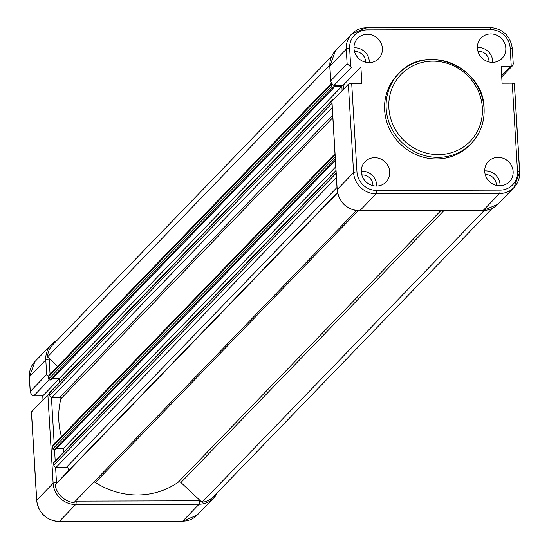 <?xml version="1.0" encoding="UTF-8"?>
<svg xmlns="http://www.w3.org/2000/svg" width="549" height="549" viewBox="0 0 549 549"><rect width="100%" height="100%" fill="white"/><g stroke="black" fill="none" stroke-linecap="round" stroke-linejoin="round"><path stroke-width="0.82" d="M361.832 174.925A10.225 9.662 -136 0 1 372.915 184.821A10.225 9.662 -136 0 1 372.929 185.658M361.331 171.906A14.61 13.8 -136 0 1 364.749 162.01A14.61 13.8 -136 0 1 380.08 158.702A14.61 13.8 -136 0 1 389.728 171.837A14.61 13.8 -136 0 1 385.741 182.309A14.61 13.8 -136 0 1 370.582 184.876A14.61 13.8 -136 0 1 361.331 171.906M361.304 171.226A14.048 13.272 -136 0 1 376.635 184.814A14.048 13.272 -136 0 1 376.648 186.063M485.247 174.616A10.225 9.662 -136 0 1 496.33 184.512A10.225 9.662 -136 0 1 496.344 185.349M484.746 171.597A14.61 13.8 -136 0 1 488.164 161.701A14.61 13.8 -136 0 1 503.495 158.387A14.61 13.8 -136 0 1 513.143 171.521A14.61 13.8 -136 0 1 509.156 182A14.61 13.8 -136 0 1 493.997 184.567A14.61 13.8 -136 0 1 484.746 171.597M484.719 170.911A14.048 13.272 -136 0 1 500.05 184.505A14.048 13.272 -136 0 1 500.064 185.754M354.503 51.531A10.225 9.662 -136 0 1 355.052 51.51A10.225 9.662 -136 0 1 365.6 62.257M367.356 34.278A14.61 13.8 -136 0 1 381.123 43.289A14.61 13.8 -136 0 1 378.412 58.915A14.61 13.8 -136 0 1 369.038 62.668A14.61 13.8 -136 0 1 355.45 54.035A14.61 13.8 -136 0 1 357.42 38.608A14.61 13.8 -136 0 1 367.356 34.278M353.975 47.825A14.048 13.272 -136 0 1 354.832 47.797A14.048 13.272 -136 0 1 369.319 62.661M477.918 51.222A10.225 9.662 -136 0 1 478.467 51.201A10.225 9.662 -136 0 1 489.015 61.948M490.772 33.963A14.61 13.8 -136 0 1 504.538 42.98A14.61 13.8 -136 0 1 501.827 58.599A14.61 13.8 -136 0 1 492.453 62.36A14.61 13.8 -136 0 1 478.865 53.727A14.61 13.8 -136 0 1 480.835 38.3A14.61 13.8 -136 0 1 490.772 33.963M477.39 47.516A14.048 13.272 -136 0 1 478.248 47.489A14.048 13.272 -136 0 1 492.734 62.353M484.033 108.304A50.343 47.557 -136 0 1 471.296 143.419C480.437 133.647 484.698 121.899 484.094 108.174C483.847 66.621 425.502 42.719 398.917 73.429L397.38 75.021A50.343 47.557 44 0 0 384.643 110.136A50.343 47.557 44 0 0 417.199 155.127A50.343 47.557 44 0 0 469.759 145.011L471.296 143.419A50.343 47.557 -136 0 1 418.736 153.542A50.343 47.557 -136 0 1 386.18 108.551A50.343 47.557 -136 0 1 398.917 73.429A50.343 47.557 -136 0 1 451.36 63.265A50.343 47.557 -136 0 1 484.019 108.057M334.142 85.246A3.932 3.713 -136 0 1 333.044 85.088L330.704 81.712L330.731 80.772L347.126 63.821L350.715 66.813A3.932 3.713 44 0 0 351.82 66.971L334.142 85.246L343.207 85.225L343.448 89.295M501.642 75.405L510.186 66.573L501.12 66.594L502.102 83.194L512.258 83.167A2.807 0.645 -3.4 0 1 514.427 83.661A2.807 0.645 -3.4 0 1 514.351 83.825L519.58 171.858M510.186 66.573A3.932 3.713 44 0 0 511.263 66.408L512.663 65.605L513.26 64.027L512.272 48.772A2.807 0.645 -3.4 0 0 512.341 48.607L513.26 64.027M348.341 84.244L331.946 101.194L337.196 189.535L353.59 172.585L348.341 84.244A2.807 0.645 -3.4 0 1 351.71 83.572L361.866 83.544L360.885 66.951L351.82 66.971M360.885 66.951L343.207 85.225M93.79 482.118A2.244 2.121 -136 0 1 95.368 482.461A76.407 72.187 44 0 0 178.171 482.255A2.244 2.121 -136 0 1 180.944 482.516L201.977 502.314L484.177 210.514M201.977 502.314A20.787 19.64 44 0 0 213.424 496.701L492.268 208.366M335.981 170.506L53.974 462.121A1.125 1.064 44 0 0 53.685 462.903L53.823 465.14A2.244 2.121 44 0 0 56.135 467.323L66.408 467.295A2.244 2.121 -136 0 1 68.172 471.021L55.126 484.925A20.787 19.64 44 0 0 73.943 502.637L356.349 210.617M55.126 484.925L337.553 192.884M56.533 448.643L63.217 448.629L335.762 166.8M63.217 448.629L63.437 452.335M334.986 153.72L53.287 445.013A2.244 2.121 44 0 0 52.718 446.577L52.848 448.814A1.125 1.064 44 0 0 54.008 449.906L55.319 449.899L335.377 160.308M333.586 99.499L333.353 99.499A1.125 1.064 44 0 0 332.612 99.815L49.822 392.226A1.125 1.064 44 0 0 49.534 393.015L49.664 395.253A2.244 2.121 44 0 0 51.983 397.428L59.752 397.414A1.125 1.064 -136 0 1 60.877 398.828A76.407 72.187 44 0 0 61.447 436.572M332.612 99.815A1.125 1.064 44 0 0 332.323 100.597L332.337 100.79M52.381 378.755L59.066 378.735L341.855 86.317L342.116 90.681M59.066 378.735L59.285 382.44M331.171 83.482L49.136 375.118A2.244 2.121 44 0 0 48.566 376.689L48.696 378.927A1.125 1.064 44 0 0 49.856 380.018L51.167 380.011L333.957 87.593L333.881 86.337L341.855 86.317M331.376 83.832A2.244 2.121 44 0 0 331.356 84.272L331.486 86.509A1.125 1.064 44 0 0 332.646 87.6L333.957 87.593M331.637 56.375L52.786 344.71A20.787 19.64 44 0 0 47.523 356.905L329.757 65.063M47.523 356.905L57.583 366.382M49.245 379.839L33.681 395.939L42.747 395.918L42.987 399.995M33.681 395.939A3.932 3.713 -136 0 1 32.576 395.781L30.243 392.405L30.27 391.464L46.665 374.514L48.566 376.751M31.499 412.196A2.807 0.645 -3.4 0 1 31.41 412.045A2.807 0.645 -3.4 0 1 31.485 411.887L47.873 394.937A2.807 0.645 -3.4 0 1 49.616 394.381M42.747 395.918L59.079 379.023M388.877 108.016A48.092 45.437 44 0 0 438.397 154.633A48.092 45.437 44 0 0 482.365 107.776A48.092 45.437 44 0 0 432.845 61.159A48.092 45.437 44 0 0 388.877 108.016M347.126 63.821L346.261 49.19L329.867 66.141L330.731 80.772M511.263 66.408L510.179 48.113A19.105 18.048 44 0 0 490.511 29.598L367.096 29.907A19.105 18.048 44 0 0 349.631 48.518L350.715 66.813M351.71 83.572L356.96 171.919A19.105 18.048 44 0 0 376.628 190.434L500.043 190.126A19.105 18.048 44 0 0 517.508 171.514L512.258 83.167M366.602 27.841L489.708 27.532A2.807 0.659 -90.1 0 1 489.859 27.45A2.807 0.659 -90.1 0 1 490.511 29.598M331.871 101.352L337.12 189.7A2.807 0.645 176.6 0 1 337.196 189.535A21.912 20.697 44 0 0 359.76 210.775A2.807 0.659 89.9 0 1 359.602 210.857L483.017 210.548A2.807 0.659 89.9 0 0 483.175 210.466L499.569 193.516L376.154 193.824L359.76 210.775L483.175 210.466A21.912 20.697 44 0 0 497.662 204.406L514.056 187.456A21.912 20.697 -136 0 1 499.569 193.516A2.807 0.659 -90.1 0 0 500.043 190.126M349.631 48.518A2.807 0.645 176.6 0 0 346.261 49.19A21.912 20.697 -136 0 1 351.806 33.901A21.912 20.697 -136 0 1 366.293 27.841A2.807 0.659 -90.1 0 1 366.444 27.759L489.859 27.45C502.843 28.665 510.337 35.712 512.341 48.607A2.807 0.645 -3.4 0 0 510.179 48.113M329.88 66.45A2.807 0.645 -3.4 0 1 329.791 66.299L335.412 50.851A21.912 20.697 44 0 0 329.867 66.141A2.807 0.645 -3.4 0 0 329.791 66.299L330.704 81.712M376.628 190.434A2.807 0.659 -90.1 0 1 376.154 193.824A21.912 20.697 -136 0 1 353.59 172.585A2.807 0.645 -3.4 0 1 356.96 171.919M514.427 83.661L519.677 172.009A2.807 0.645 176.6 0 1 519.601 172.166A21.912 20.697 -136 0 1 514.056 187.456L519.677 172.009A2.807 0.645 176.6 0 0 517.508 171.514M359.602 210.857C346.625 209.643 339.131 202.595 337.12 189.7A2.807 0.645 176.6 0 0 337.216 189.851M497.662 204.406L483.017 210.548A2.807 0.659 89.9 0 1 482.866 210.466M367.096 29.907A2.807 0.659 -90.1 0 0 366.444 27.759L351.806 33.901L335.412 50.851M178.171 482.255L440.826 210.651M180.944 482.516L443.866 210.644M95.368 482.461L358.078 210.809M68.172 471.021L337.484 192.541M66.408 467.295L336.99 187.497M56.135 467.323L336.4 177.512M53.823 465.14L336.146 173.21M53.685 462.903L336.009 170.965M54.008 449.906L335.302 159.038M52.848 448.814L335.171 156.884M52.718 446.577L335.041 154.646M60.877 398.828L332.838 117.61M59.752 397.414L332.694 115.18M51.983 397.428L332.248 107.625M49.664 395.253L331.994 103.315M49.534 393.015L332.323 100.597M49.856 380.018L332.646 87.6M48.696 378.927L331.486 86.509M48.566 376.689L331.356 84.272M46.665 374.514L45.793 359.883L29.399 376.834L30.27 391.464M49.136 358.422A19.105 18.048 44 0 0 49.163 359.211L50.055 374.171M51.428 397.359L54.207 444.059M54.55 449.906L55.202 460.844M55.586 467.254L56.492 482.612A19.105 18.048 44 0 0 56.561 483.394M75.419 501.113A19.105 18.048 44 0 0 76.167 501.127L199.582 500.818A19.105 18.048 44 0 0 200.364 500.798M76.167 501.127A2.807 0.659 -90.1 0 1 75.687 504.517L59.292 521.468L182.707 521.159L199.102 504.208L75.687 504.517A21.912 20.697 -136 0 1 53.123 483.278L47.873 394.937M31.485 411.887L36.728 500.228L53.123 483.278A2.807 0.645 -3.4 0 1 56.492 482.612M49.163 359.211A2.807 0.645 176.6 0 0 45.793 359.883A21.912 20.697 -136 0 1 51.338 344.594L34.944 361.544A21.912 20.697 44 0 0 29.399 376.834A2.807 0.645 -3.4 0 0 29.323 376.991L30.243 392.405M56.732 340.634L51.338 344.594A21.912 20.697 -136 0 1 56.698 340.668M31.41 412.045L36.659 500.393A2.807 0.645 176.6 0 1 36.728 500.228A21.912 20.697 44 0 0 59.292 521.468A2.807 0.659 89.9 0 1 59.141 521.55L182.556 521.241A2.807 0.659 89.9 0 0 182.707 521.159A21.912 20.697 44 0 0 197.194 515.099L213.588 498.149A21.912 20.697 -136 0 1 199.102 504.208A2.807 0.659 -90.1 0 0 199.582 500.818M217.329 492.659A21.912 20.697 -136 0 1 213.588 498.149L217.363 492.625M59.141 521.55C46.157 520.335 38.663 513.288 36.659 500.393A2.807 0.645 176.6 0 0 36.749 500.544M197.194 515.099L182.556 521.241A2.807 0.659 89.9 0 1 182.398 521.159M29.42 377.142A2.807 0.645 -3.4 0 1 29.323 376.991L34.944 361.544M512.663 65.605L501.731 76.915"/></g></svg>
